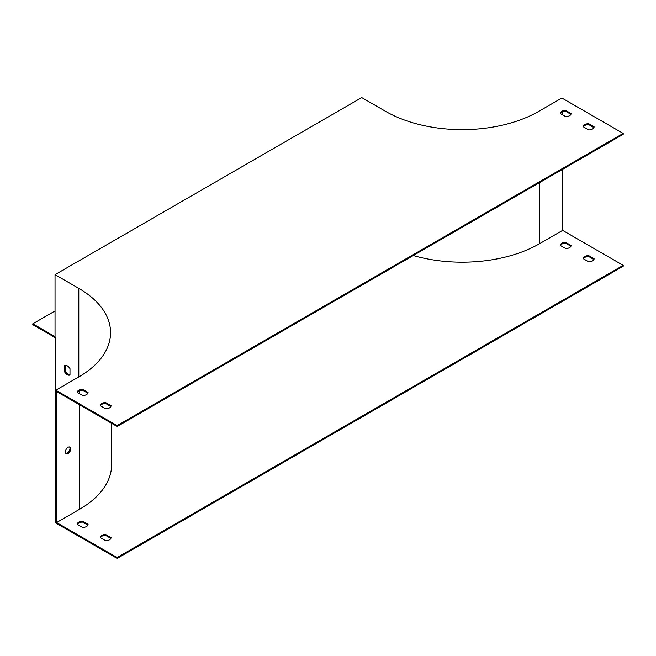 <?xml version="1.0" encoding="UTF-8"?>
<svg xmlns="http://www.w3.org/2000/svg" width="656" height="656" viewBox="0 0 656 656"><rect width="100%" height="100%" fill="white"/><g stroke="black" fill="none" stroke-linecap="round" stroke-linejoin="round"><path stroke-width="0.98" d="M55.038 274.659L55.038 336.635L32.8 323.793L32.8 324.679L55.801 337.963L55.801 390.197L117.145 425.613L623.2 133.439L561.856 98.023L538.855 111.307A108.437 62.607 180 0 1 385.507 111.307L361.735 97.58L55.038 274.659L78.802 288.378A108.437 62.607 180 0 1 110.569 332.649A108.437 62.607 180 0 1 78.802 376.913L55.801 390.197L55.801 523.004L117.145 558.42L117.145 557.534L623.2 265.36L562.627 230.387L562.627 169.297M562.627 114.849L562.627 111.823M413.264 255.528A109.519 63.23 0 0 0 539.626 243.671L562.627 230.387M583.463 126.879A5.42 3.132 180 0 1 588.645 124.558L593.934 127.608M560.454 113.595A5.42 3.132 180 0 1 565.636 111.274L570.933 114.333M77.4 392.485A5.42 3.132 180 0 1 82.582 390.164L87.879 393.223M100.401 405.769A5.42 3.132 180 0 1 105.591 403.448L110.88 406.499M117.145 557.534L56.572 522.561L56.572 391.525L117.145 426.498L623.2 134.324L623.2 133.439M117.145 558.42L623.2 266.246L623.2 265.36M69.987 374.986L69.987 368.664A5.42 3.132 -120 0 0 64.624 365.564L64.624 371.886A5.42 3.132 -120 0 0 69.987 374.986M69.544 446.957A3.797 2.189 -60 0 1 69.667 450.065A3.797 2.189 -60 0 1 67.306 453.058A3.797 2.189 -60 0 1 65.83 453.403M117.145 425.613L117.145 426.498M588.645 123.672L594.115 126.829A5.42 3.132 180 0 1 588.752 129.929L583.274 126.772A5.42 3.132 180 0 1 588.645 123.672L588.645 124.558M565.636 110.388L571.114 113.554A5.42 3.132 180 0 1 565.751 116.653L560.273 113.488A5.42 3.132 180 0 1 565.636 110.388L565.636 111.274M82.582 389.279L88.06 392.444A5.42 3.132 180 0 1 82.697 395.535L77.219 392.378A5.42 3.132 180 0 1 82.582 389.279L82.582 390.164M105.591 402.563L111.061 405.72A5.42 3.132 180 0 1 105.698 408.819L100.22 405.662A5.42 3.132 180 0 1 105.591 402.563L105.591 403.448M65.387 365.335L65.387 371.444A5.42 3.132 -120 0 0 69.987 374.773M56.572 522.561L79.573 509.277A109.519 63.23 0 0 0 111.651 464.571L111.651 423.325M68.068 453.501A3.797 2.189 120 0 0 70.553 450.155A3.797 2.189 120 0 0 69.971 447.113A3.797 2.189 120 0 0 66.174 449.303A3.797 2.189 120 0 0 66.174 453.69A3.797 2.189 120 0 0 68.068 453.501M583.463 258.8A5.42 3.132 180 0 1 588.645 256.48L593.934 259.53M560.454 245.516A5.42 3.132 180 0 1 565.636 243.196L570.933 246.254M77.4 524.406A5.42 3.132 180 0 1 82.582 522.086L87.879 525.136M100.401 537.682A5.42 3.132 180 0 1 105.591 535.362L110.88 538.42M588.752 261.851A5.42 3.132 0 0 0 594.115 258.751L588.645 255.594A5.42 3.132 0 0 0 583.274 258.694L588.752 261.851M565.751 248.575A5.42 3.132 0 0 0 571.114 245.475L565.636 242.31A5.42 3.132 0 0 0 560.273 245.41L565.751 248.575M82.697 527.457A5.42 3.132 0 0 0 88.06 524.357L82.582 521.2A5.42 3.132 0 0 0 77.219 524.3L82.697 527.457M105.698 540.741A5.42 3.132 0 0 0 111.061 537.641L105.591 534.484A5.42 3.132 0 0 0 100.22 537.576L105.698 540.741M105.591 534.484L105.591 535.362M82.582 521.2L82.582 522.086M565.636 242.31L565.636 243.196M588.645 255.594L588.645 256.48M32.8 323.793L55.038 310.96M65.387 371.444L64.624 371.886M539.626 243.671L539.626 182.581M78.802 288.378L78.802 376.913M79.573 509.277L79.573 404.801M79.573 393.739L79.573 390.714"/></g></svg>
